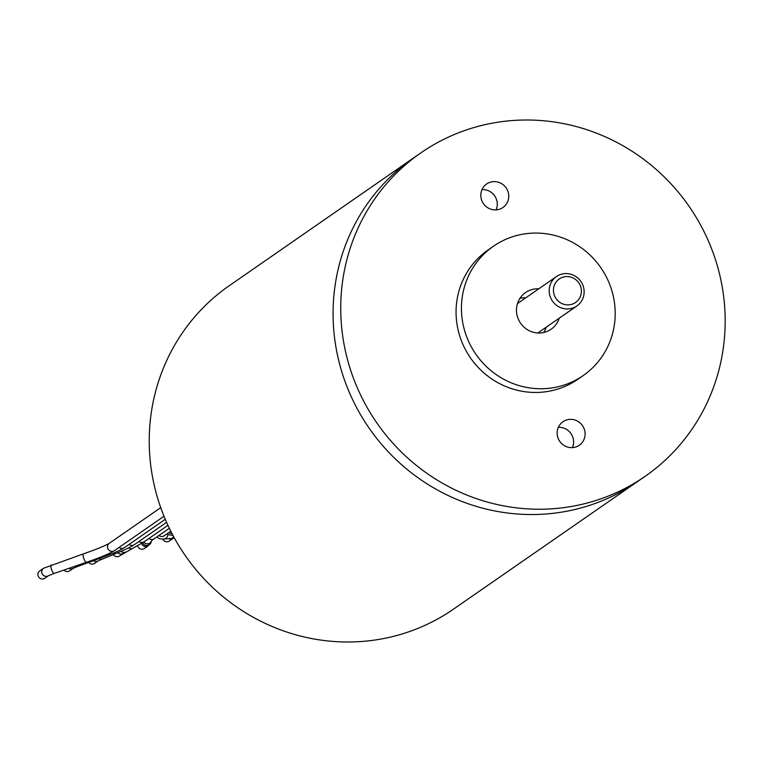 <?xml version="1.0" encoding="UTF-8"?>
<svg xmlns="http://www.w3.org/2000/svg" width="762" height="762" viewBox="0 0 762 762"><rect width="100%" height="100%" fill="white"/><g stroke="black" fill="none" stroke-linecap="round" stroke-linejoin="round"><path stroke-width="1.14" d="M420.843 152.895L413.175 158.201A196.786 189.995 55.3 0 0 353.911 402.317A196.786 189.995 55.3 0 0 585.264 506.72A196.786 189.995 55.3 0 0 637.413 481.66L453.561 609.105A196.786 189.995 55.3 0 1 401.422 634.174A196.786 189.995 55.3 0 1 170.069 529.761A196.786 189.995 55.3 0 1 229.333 285.645L413.175 158.201A196.786 189.995 55.3 0 0 353.911 402.317A196.786 189.995 55.3 0 0 585.264 506.72A196.786 189.995 55.3 0 0 637.413 481.66L645.071 476.355A196.786 189.995 55.3 0 0 704.336 232.239A196.786 189.995 55.3 0 0 472.983 127.825A196.786 189.995 55.3 0 0 420.843 152.895A196.786 189.995 55.3 0 0 361.569 397.002A196.786 189.995 55.3 0 0 592.931 501.415A196.786 189.995 55.3 0 0 645.071 476.355M538.772 288.817A22.365 21.593 55.3 0 0 531.505 289.674A22.365 21.593 55.3 0 0 525.58 292.522A22.365 21.593 55.3 0 0 518.836 320.269A22.365 21.593 55.3 0 0 545.135 332.127A22.365 21.593 55.3 0 0 551.059 329.279A22.365 21.593 55.3 0 0 559.156 318.23M562.308 385.62A78.715 76 55.3 0 0 583.159 375.599A78.715 76 55.3 0 0 606.866 277.949A78.715 76 55.3 0 0 514.331 236.191A78.715 76 55.3 0 0 493.471 246.212A78.715 76 55.3 0 0 469.763 343.853A78.715 76 55.3 0 0 562.308 385.62M493.471 246.212L488.109 249.926A78.715 76 55.3 0 0 464.401 347.577A78.715 76 55.3 0 0 556.946 389.334A78.715 76 55.3 0 0 577.796 379.314L583.159 375.599M490.423 182.166A14.316 13.821 55.3 0 0 486.632 183.994A14.316 13.821 55.3 0 0 482.327 201.749A14.316 13.821 55.3 0 0 499.148 209.34A14.316 13.821 55.3 0 0 502.939 207.512A14.316 13.821 55.3 0 0 507.254 189.757A14.316 13.821 55.3 0 0 490.423 182.166M566.757 419.9A14.316 13.821 55.3 0 0 562.966 421.729A14.316 13.821 55.3 0 0 558.651 439.483A14.316 13.821 55.3 0 0 575.481 447.075A14.316 13.821 55.3 0 0 579.272 445.256A14.316 13.821 55.3 0 0 583.587 427.501A14.316 13.821 55.3 0 0 566.757 419.9M572.405 447.618A14.316 13.821 55.3 0 0 558.336 427.33M496.081 209.883A14.316 13.821 55.3 0 0 482.013 189.586M543.658 332.518A22.365 21.593 55.3 0 0 546.135 327.25M525.751 297.847A22.365 21.593 55.3 0 0 519.951 298.323M571.786 304.314A14.316 13.821 55.3 0 0 580.711 286.75A14.316 13.821 55.3 0 0 563.061 277.139A14.316 13.821 55.3 0 0 554.145 294.694A14.316 13.821 55.3 0 0 571.786 304.314M561.203 274.272A17.888 17.269 -124.7 0 1 582.235 283.769A17.888 17.269 -124.7 0 1 576.853 305.962A17.888 17.269 -124.7 0 1 572.11 308.239A17.888 17.269 -124.7 0 1 551.078 298.742A17.888 17.269 -124.7 0 1 556.47 276.558A17.888 17.269 -124.7 0 1 561.203 274.272M38.1 575.843A4.477 4.315 -124.7 0 1 39.7 570.928L43.529 568.271A4.477 4.315 -124.7 0 0 41.929 573.195A4.477 4.315 -124.7 0 0 48.578 575.662L44.796 578.282A4.477 4.315 -124.7 0 1 38.1 575.843M129.073 544.411A4.477 4.315 -124.7 0 0 134.322 544.697C130.912 546.983 124.844 549.878 116.11 553.393L98.431 560.737L94.612 563.394A4.477 4.315 -124.7 0 1 88.687 562.413M151.486 541.02L148.247 545.84L144.418 548.497A4.477 4.315 -124.7 0 1 137.636 545.773M174.136 537.572L169.316 541.049A4.477 4.315 -124.7 0 1 162.801 539.077M139.036 541.43A4.477 4.315 -124.7 0 0 144.275 541.725L119.51 555.946A4.477 4.315 -124.7 0 1 113.29 554.536M119.11 547.383A4.477 4.315 -124.7 0 0 124.358 547.678L121.339 549.45C119.005 550.412 122.149 549.812 100.622 558.041L78.162 566.261L73.495 568.204L69.704 570.833A4.477 4.315 -124.7 0 1 63.951 570.062M83.477 553.841A4.477 1.219 -109.1 0 0 83.668 558.127A4.477 1.219 -109.1 0 0 86.401 562.299C99.574 557.832 108.899 553.955 114.395 550.659A4.477 4.315 -124.7 0 1 107.699 548.221A4.477 4.315 -124.7 0 1 109.299 543.306C104.861 545.916 96.25 549.431 83.477 553.841L43.529 568.271M86.401 562.299L54.216 573.424A4.477 1.219 -109.1 0 1 51.483 569.252A4.477 1.219 -109.1 0 1 51.292 564.975M78.162 566.261A4.477 2.048 -110.1 0 1 76.533 565.709M73.533 568.176L73.495 568.204A4.477 4.315 -124.7 0 1 68.932 568.338M101.87 559.165A4.477 3.067 -112.1 0 1 99.117 558.584M98.431 560.737L98.441 560.737A4.477 4.315 -124.7 0 1 93.469 560.661M125.568 552.021A4.477 4.02 -117 0 1 121.091 551.326M123.339 553.288A4.477 4.315 -124.7 0 1 117.777 552.717M151.571 540.725L154.238 538.744A4.477 4.315 -124.7 0 1 148.99 538.448M151.467 541.039A4.477 4.448 -163.1 0 1 143.723 542.096M163.811 536L164.201 535.762A4.477 4.315 -124.7 0 1 158.953 535.476M167.783 534.133A4.477 4.248 86 0 1 163.868 539.029L170.469 538.572A4.477 4.248 86 0 0 173.641 536.658M171.974 533.524A4.477 4.315 -124.7 0 1 168.916 532.495M173.155 538.401A4.477 4.315 -124.7 0 1 168.793 538.686M148.247 545.84A4.477 4.315 -124.7 0 1 141.57 543.477M151.066 542.382A4.477 4.448 -163.1 0 1 142.665 542.792M132.721 548.373A4.477 4.02 -117 0 1 128.568 547.935M116.11 553.393A4.477 3.067 -112.1 0 1 113.595 552.993M100.622 558.041A4.477 2.048 -110.1 0 1 99.184 557.641M576.853 305.962L537.858 332.984M556.47 276.558L517.474 303.581M54.216 573.424L48.625 575.624M156.686 537.048L159.734 538.839L163.868 539.029M167.259 533.648L168.802 534.772L172.936 535.353M109.299 543.306L160.734 507.644M164.201 535.762L170.783 531.2M154.238 538.744L169.345 528.276M144.275 541.725L167.935 525.323M134.322 544.697L166.583 522.332M124.358 547.678L165.268 519.313M114.395 550.659L164.001 516.265"/></g></svg>
